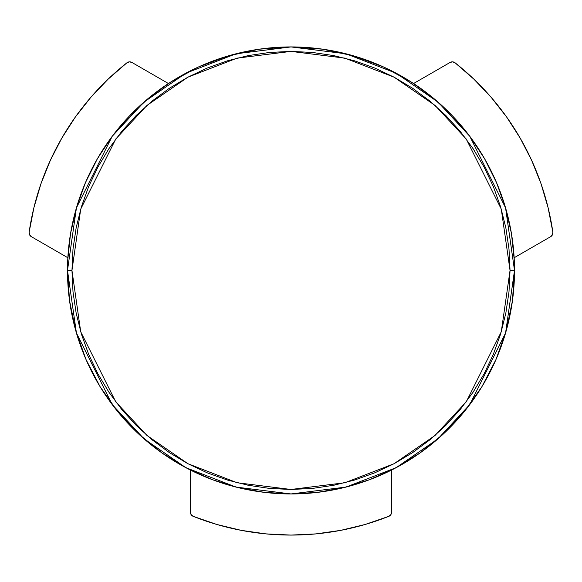 <?xml version="1.0" encoding="UTF-8"?>
<svg xmlns="http://www.w3.org/2000/svg" width="582" height="582" viewBox="0 0 582 582"><rect width="100%" height="100%" fill="white"/><g stroke="black" fill="none" stroke-linecap="round" stroke-linejoin="round"><path stroke-width="0.87" d="M266.003 533.89L241.232 530.355L216.904 524.491L241.232 530.355L216.904 524.491L241.232 530.355L266.003 533.89L291 535.076L315.997 533.89L340.768 530.355L365.096 524.491L340.768 530.355L315.997 533.89L340.768 530.355L365.096 524.491L340.768 530.355M75.34 117.062L90.792 97.376L108.034 79.239L90.792 97.376L108.034 79.239L90.792 97.376L75.34 117.062L61.816 138.116L50.343 160.356L41.024 183.577L33.938 207.578L41.024 183.577L50.343 160.356L41.024 183.577L33.938 207.578L41.024 183.577M33.938 207.578L29.144 232.138L29.544 234.735L31.333 236.663L67.847 257.739L31.333 236.663A4.467 4.467 0 0 1 29.144 232.138A264.635 264.635 0 0 1 126.905 62.812L108.034 79.239M552.303 235.026L551.591 235.95L552.9 232.785M531.657 160.356L540.976 183.577L548.062 207.578L540.976 183.577L548.062 207.578L540.976 183.577L531.657 160.356L520.184 138.116L506.66 117.062L491.208 97.376L473.966 79.239L491.208 97.376L506.66 117.062L491.208 97.376L473.966 79.239L491.208 97.376M228.246 55.916L259.303 49.186L291 46.924L259.303 49.186L291 46.924L322.697 49.186L291 46.924L259.303 49.186L228.246 55.916L198.455 66.981L170.533 82.164L148.948 97.871L129.393 116.036L112.137 136.399L97.434 158.682L85.489 182.552L76.482 207.679L70.524 233.702L67.723 260.249M69.571 300.872L67.49 270.434L71.957 270.434L80.716 209.105L115.767 139.011L146.97 105.407L187.921 77.166L237.085 58.135L291 51.398L344.915 58.135L394.079 77.166L435.03 105.407L466.233 139.011L501.284 209.105L510.043 270.434L508.988 248.965L505.831 227.708L500.607 206.85L493.369 186.611L484.18 167.18L473.13 148.745L460.318 131.481L445.885 115.549L429.96 101.115L412.696 88.311L394.254 77.261L374.823 68.065L354.584 60.826L333.733 55.603L312.469 52.453L291 51.398L269.531 52.453L248.267 55.603L227.417 60.826L207.177 68.065L187.746 77.261L169.304 88.311L152.04 101.115L136.115 115.549L121.682 131.481L108.87 148.745L97.82 167.18L88.631 186.611L81.393 206.85L76.169 227.708L73.012 248.965L71.957 270.434L73.012 291.909L76.169 313.167L81.393 334.024L88.631 354.263L97.82 373.695L108.87 392.13L121.682 409.393L136.115 425.326L152.04 439.759L169.304 452.563L187.746 463.614L207.177 472.802L227.417 480.048L248.267 485.272L269.531 488.422L291 489.477L312.469 488.422L333.733 485.272L354.584 480.048L374.823 472.802L394.254 463.614L412.696 452.563L429.96 439.759L445.885 425.326L460.318 409.393L473.13 392.13L484.18 373.695L493.369 354.263L500.607 334.024L505.831 313.167L508.988 291.909L510.043 270.434L514.51 270.434L512.429 300.872L514.51 270.434L505.569 207.854L469.812 136.326L437.97 102.039L396.182 73.223L346.021 53.799L291 46.924L235.979 53.799L185.818 73.223L144.03 102.039L112.188 136.326L76.431 207.854L67.49 270.434A223.51 223.51 0 0 1 291 46.924A223.51 223.51 0 0 1 514.51 270.434A223.51 223.51 0 0 1 291 493.951A223.51 223.51 0 0 1 67.49 270.434L76.431 333.02L112.188 404.541L144.03 438.835L185.818 467.652L235.979 487.069L291 493.951L346.021 487.069L396.182 467.652L437.97 438.835L469.812 404.541L505.569 333.02L514.51 270.434L510.043 270.434L501.284 331.769L466.233 401.864L435.03 435.467L394.079 463.709L344.915 482.74L291 489.477L237.085 482.74L187.921 463.709L146.97 435.467L115.767 401.864L80.716 331.769L71.957 270.434L67.49 270.434L69.571 300.872L75.776 330.743L85.998 359.487L100.031 386.579L117.622 411.503L100.031 386.579L117.622 411.503L100.031 386.579L85.998 359.487L75.776 330.743L85.998 359.487M464.378 411.503L481.969 386.579L464.378 411.503L481.969 386.579L464.378 411.503L443.549 433.794L419.884 453.051L393.818 468.896L369.425 479.743L343.911 487.592L317.648 492.357L291 493.951L264.352 492.357L238.089 487.592L212.576 479.743L188.182 468.896L162.116 453.051L138.451 433.794L117.622 411.503M481.969 386.579L496.002 359.487L481.969 386.579L496.002 359.487L506.224 330.743L512.429 300.872L514.51 270.434M322.697 49.186L353.754 55.916L322.697 49.186L291 46.924L322.697 49.186L353.754 55.916L383.545 66.981L411.467 82.164L433.052 97.871L452.607 116.036L469.863 136.399L484.566 158.682L496.511 182.552L505.518 207.679L511.476 233.702L514.277 260.249L514.153 257.739L550.667 236.663L514.153 257.739M365.096 524.491L388.761 516.358A264.635 264.635 0 0 1 193.239 516.358A4.467 4.467 0 0 1 190.423 512.204L190.423 470.038L190.423 512.204L191.194 514.714L193.239 516.358L216.904 524.491M391.577 470.038L391.577 512.204L391.577 470.038M388.761 516.358L390.806 514.714L391.577 512.204A4.467 4.467 0 0 1 388.761 516.358M473.966 79.239L455.095 62.812A264.635 264.635 0 0 1 552.856 232.138L548.062 207.578M413.569 83.532L450.082 62.449L413.569 83.532M455.095 62.812L452.643 61.859L450.082 62.449A4.467 4.467 0 0 1 455.095 62.812M550.667 236.663L552.456 234.735L552.856 232.138A4.467 4.467 0 0 1 550.667 236.663M131.918 62.449L168.431 83.532L131.918 62.449L129.357 61.859L126.905 62.812A4.467 4.467 0 0 1 131.918 62.449M29.144 232.138A4.467 4.467 0 0 0 29.1 232.785L29.697 235.026L31.333 236.663M496.002 359.487L506.224 330.743"/></g></svg>
